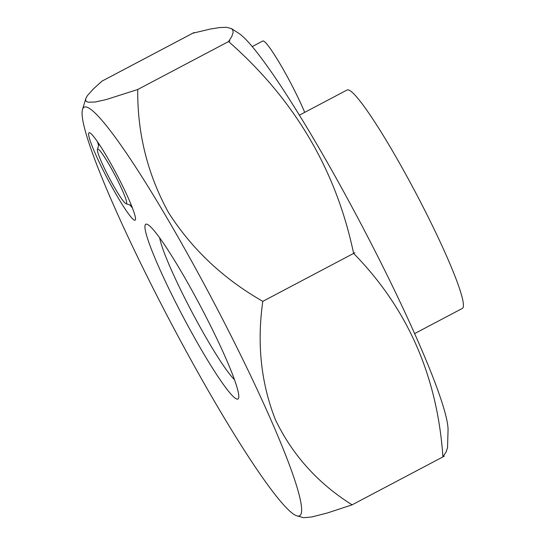 <?xml version="1.0" encoding="UTF-8"?>
<svg xmlns="http://www.w3.org/2000/svg" width="545" height="545" viewBox="0 0 545 545"><rect width="100%" height="100%" fill="white"/><g stroke="black" fill="none" stroke-linecap="round" stroke-linejoin="round"><path stroke-width="0.82" d="M97.936 149.105A30.867 3.175 -117.8 0 0 97.419 149.432A30.867 3.175 -117.8 0 0 109.238 177.915A30.867 3.175 -117.8 0 0 126.086 203.741A30.867 3.175 -117.8 0 0 126.147 203.755A30.867 3.175 -117.8 0 0 116.119 177.384A30.867 3.175 -117.8 0 0 97.936 149.105M304.696 112.379A49.391 5.075 -117.8 0 0 281.663 66.64A49.391 5.075 -117.8 0 0 263.276 40.977A49.391 5.075 -117.8 0 0 262.785 41.018L252.226 46.591M414.65 333.595L462.385 308.395A123.483 12.692 -117.8 0 0 421.047 202.999A123.483 12.692 -117.8 0 0 348.33 89.898A123.483 12.692 -117.8 0 0 347.104 89.993L299.368 115.186M448.051 430.134A228.137 23.449 -117.8 0 0 382.685 266.212A228.137 23.449 -117.8 0 0 264.373 62.232A228.137 23.449 -117.8 0 0 238.512 33.136L231.427 28.585L232.783 30.036L233.165 32.407L231.775 36.522L228.559 41.549C294.457 99.401 336.142 170.013 353.616 253.411C407.599 308.456 437.369 376.288 442.915 456.901L446.144 451.853L447.534 447.738L448.051 430.134M296.875 515.829A230.91 23.735 -117.8 0 0 298.442 492.128A230.91 23.735 -117.8 0 0 222.326 318.689A230.91 23.735 -117.8 0 0 82.465 109.6A230.91 23.735 -117.8 0 0 161.347 304.451A230.91 23.735 -117.8 0 0 296.875 515.829L303.599 517.709L311.72 516.967L327.347 512.995L352.097 504.84L444.223 456.213L352.097 504.84C318.116 483.524 292.59 455.232 275.525 419.957C261.028 383.312 256.784 343.779 262.799 301.344C223.218 278.727 191.731 249.038 168.344 212.291C147.525 174.175 137.32 133.246 137.728 89.503L106.071 99.612L94.919 102.044L87.915 102.181L86.158 101.322L85.579 99.858L86.103 97.841L87.643 95.307L93.372 88.924L101.963 81.144L194.075 32.523L192.773 33.218L210.179 29.069L219.472 27.577L226.495 27.305L231.427 28.585M178.794 308.524A98.788 10.157 62.2 0 1 148.083 224.765A98.788 10.157 62.2 0 1 204.886 314.615A98.788 10.157 62.2 0 1 238.812 396.671A98.788 10.157 62.2 0 1 178.794 308.524M105.519 174.911A49.391 5.075 62.2 0 1 90.163 133.035A49.391 5.075 62.2 0 1 118.565 177.956A49.391 5.075 62.2 0 1 135.528 218.981A49.391 5.075 62.2 0 1 105.519 174.911M229.854 40.882L137.728 89.503M98.631 145.44A40.746 4.19 62.2 0 1 97.494 141.775M234.5 379.681A83.964 8.631 62.2 0 1 188.277 305.009A83.964 8.631 62.2 0 1 159.678 237.92M192.773 33.218L101.956 81.157M132.449 207.999A40.746 4.19 62.2 0 1 130.064 204.995M352.097 504.84L444.223 456.213M262.806 301.344L354.924 252.723L262.806 301.344M126.086 203.741L131.434 205.424M97.419 149.432L99.047 144.064M82.465 109.6L85.763 98.72"/></g></svg>
